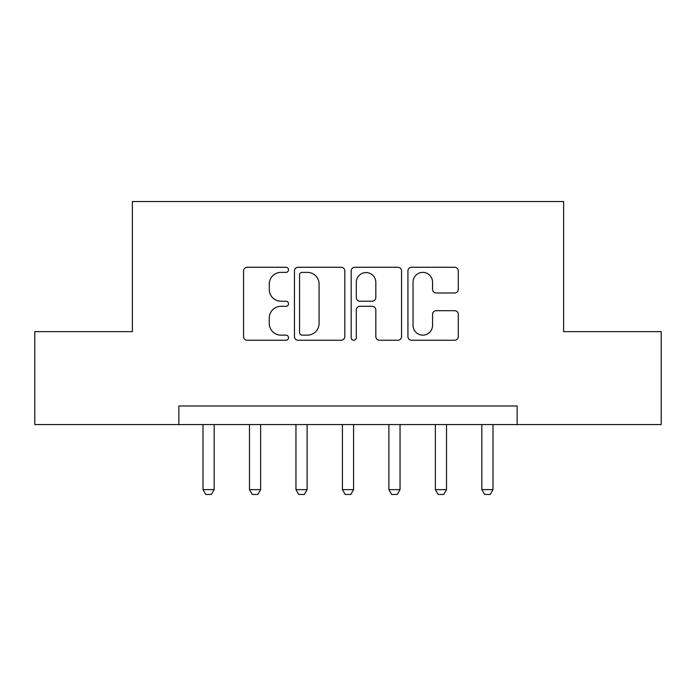 <?xml version="1.0" encoding="UTF-8"?>
<svg xmlns="http://www.w3.org/2000/svg" width="696" height="696" viewBox="0 0 696 696"><rect width="100%" height="100%" fill="white"/><g stroke="black" fill="none" stroke-linecap="round" stroke-linejoin="round"><path stroke-width="1.04" d="M288.518 269.822A2.558 2.558 0 0 0 285.969 267.273L247.193 267.273A3.645 3.645 0 0 0 243.548 270.918L243.548 336.603A3.645 3.645 0 0 0 247.193 340.248L285.969 340.248A2.558 2.558 0 0 0 288.518 337.699A2.558 2.558 0 0 0 285.969 335.141L280.949 335.141A11.675 11.675 0 0 1 269.274 323.466L269.274 317.994A11.675 11.675 0 0 1 280.949 306.318L285.969 306.318A2.558 2.558 0 0 0 288.518 303.76A2.558 2.558 0 0 0 285.969 301.211L280.949 301.211A11.675 11.675 0 0 1 269.274 289.527L269.274 284.055A11.675 11.675 0 0 1 280.949 272.38L285.969 272.38A2.558 2.558 0 0 0 288.518 269.822M454.645 292.999A3.645 3.645 0 0 0 458.29 289.345L458.29 270.918A3.645 3.645 0 0 0 454.645 267.273L411.58 267.273A3.645 3.645 0 0 0 407.934 270.918L407.934 336.603A3.645 3.645 0 0 0 411.58 340.248L454.645 340.248A3.645 3.645 0 0 0 458.29 336.603L458.29 314.34A3.645 3.645 0 0 0 454.645 310.694L436.218 310.694A3.645 3.645 0 0 0 432.564 314.34L432.564 325.38A9.761 9.761 0 0 1 422.803 335.141A9.761 9.761 0 0 1 413.041 325.38L413.041 282.141A9.761 9.761 0 0 1 422.803 272.38A9.761 9.761 0 0 1 432.564 282.141L432.564 289.345A3.645 3.645 0 0 0 436.218 292.999L454.645 292.999M178.855 424.577L34.8 424.577L34.8 331.644L132.388 331.644L132.388 201.527L563.612 201.527L563.612 331.644L661.2 331.644L661.2 424.577L517.145 424.577L517.145 405.994L178.855 405.994L178.855 424.577L517.145 424.577M344.807 270.918A3.645 3.645 0 0 0 341.162 267.273L298.097 267.273A3.645 3.645 0 0 0 294.452 270.918L294.452 336.603A3.645 3.645 0 0 0 298.097 340.248L341.162 340.248A3.645 3.645 0 0 0 344.807 336.603L344.807 270.918M354.838 267.273L397.903 267.273A3.645 3.645 0 0 1 401.548 270.918L401.548 336.603A3.645 3.645 0 0 1 397.903 340.248L379.477 340.248A3.645 3.645 0 0 1 375.823 336.603L375.823 309.964A3.645 3.645 0 0 0 372.177 306.318L359.954 306.318A3.645 3.645 0 0 0 356.3 309.964L356.3 337.699A2.558 2.558 0 0 1 353.751 340.248A2.558 2.558 0 0 1 351.193 337.699L351.193 270.918A3.645 3.645 0 0 1 354.838 267.273M302.116 272.38A2.558 2.558 0 0 0 299.558 274.937L299.558 332.592A2.558 2.558 0 0 0 302.116 335.141L307.406 335.141A11.675 11.675 0 0 0 319.081 323.466L319.081 284.055A11.675 11.675 0 0 0 307.406 272.38L302.116 272.38M375.823 282.324A9.761 9.761 0 0 0 366.061 272.562A9.761 9.761 0 0 0 356.3 282.324L356.3 297.557A3.645 3.645 0 0 0 359.954 301.211L372.177 301.211A3.645 3.645 0 0 0 375.823 297.557L375.823 282.324M203.014 424.577L203.014 489.636L214.168 489.636L214.168 424.577M214.168 489.636L211.384 494.473L205.807 494.473L203.014 489.636M249.49 424.577L249.49 489.636L260.635 489.636L260.635 424.577M260.635 489.636L257.851 494.473L252.274 494.473L249.49 489.636M295.957 424.577L295.957 489.636L307.11 489.636L307.11 424.577M307.11 489.636L304.317 494.473L298.741 494.473L295.957 489.636M342.423 424.577L342.423 489.636L353.577 489.636L353.577 424.577M353.577 489.636L350.784 494.473L345.216 494.473L342.423 489.636M388.89 424.577L388.89 489.636L400.043 489.636L400.043 424.577M400.043 489.636L397.259 494.473L391.683 494.473L388.89 489.636M435.365 424.577L435.365 489.636L446.51 489.636L446.51 424.577M446.51 489.636L443.726 494.473L438.149 494.473L435.365 489.636M481.832 424.577L481.832 489.636L492.986 489.636L492.986 424.577M492.986 489.636L490.193 494.473L484.616 494.473L481.832 489.636"/></g></svg>
